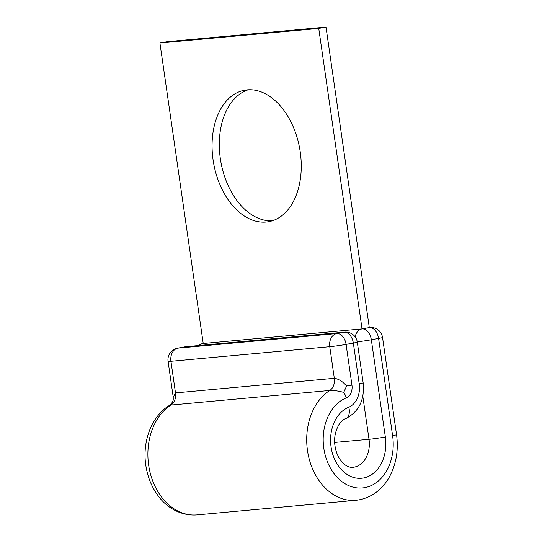 <?xml version="1.0" encoding="UTF-8"?>
<svg xmlns="http://www.w3.org/2000/svg" width="542" height="542" viewBox="0 0 542 542"><rect width="100%" height="100%" fill="white"/><g stroke="black" fill="none" stroke-linecap="round" stroke-linejoin="round"><path stroke-width="0.81" d="M213.087 159.965A66.842 43.658 -100.4 0 0 268.73 221.705A66.842 43.658 -100.4 0 0 300.241 151.956A66.842 43.658 -100.4 0 0 244.591 90.223A66.842 43.658 -100.4 0 0 213.087 159.965M272.321 220.804A66.842 43.658 79.6 0 1 220.343 158.637A66.842 43.658 79.6 0 1 248.263 89.789M343.73 392.394C338.716 390.992 334.068 390.342 329.793 390.45A11.694 8.835 -95.3 0 0 334.306 378.302L329.753 346.69L170.933 361.284A11.694 0.522 171.8 0 1 168.067 361.351L173.237 397.232L175.493 392.896L334.306 378.302C338.675 378.939 342.761 381.514 346.575 386.012L343.73 392.394A11.694 7.459 -112.2 0 1 346.263 397.882A46.185 34.905 -95.3 0 0 323.811 448.288A46.185 34.905 -95.3 0 0 364.786 487.637A46.185 34.905 -95.3 0 0 392.598 435.66A11.694 0.522 -8.2 0 0 396.548 434.691L382.537 337.456A11.694 0.522 171.8 0 1 378.587 338.425L371.331 339.753A11.694 7.635 -100.4 0 0 362.042 328.892L203.23 343.486L159.931 43.028L318.743 28.435L362.042 328.892L369.298 327.564L325.999 27.1L318.743 28.435M159.931 43.028L167.187 41.693L325.999 27.1M168.067 361.351A11.694 11.694 0 0 1 177.532 348.188A11.694 7.635 79.6 0 1 177.979 348.127L336.792 333.533L344.048 332.199L185.235 346.792L177.979 348.127A11.694 8.835 -95.3 0 0 170.933 361.284L175.493 392.896A11.694 8.835 -95.3 0 1 170.981 405.043L169.355 405.443C151.564 416.195 142.139 441.452 145.805 465.253C147.56 477.089 151.821 487.475 158.582 496.397C166.428 507.041 180.33 516.208 197.064 514.9A57.872 43.746 -95.3 0 1 148.664 465.178A57.872 43.746 -95.3 0 1 170.981 405.043L329.793 390.45A57.872 43.746 -95.3 0 0 307.483 450.585A57.872 43.746 -95.3 0 0 355.877 500.307C372.571 498.545 384.569 486.994 390.342 475.104C396.459 462.753 398.533 449.284 396.548 434.691M334.685 442.441L369.014 439.291A24.749 18.706 -95.3 0 1 352.849 467.319C349.82 467.57 346.819 466.418 343.852 463.871L340.335 459.921C337.646 456.113 335.877 451.472 335.017 445.991C332.713 432.435 340.037 420.077 345.586 418.709A11.694 7.459 -112.2 0 0 348.784 407.184A21.436 16.199 84.7 0 0 359.204 383.79L353.337 343.059L346.081 344.394A11.694 0.522 171.8 0 1 329.753 346.69A11.694 8.835 -95.3 0 1 336.792 333.533A11.694 7.635 -100.4 0 1 346.081 344.394L351.948 385.118A11.694 0.522 171.8 0 1 346.575 386.012M362.801 396.209L369.014 439.291A11.694 0.522 -8.2 0 0 385.342 436.988A36.443 27.54 -95.3 0 1 363.397 478.003A36.443 27.54 -95.3 0 1 331.067 446.954A36.443 27.54 -95.3 0 1 348.784 407.184M345.586 418.709C358.973 411.737 364.827 399.779 363.154 382.821L357.286 342.09A11.694 0.522 171.8 0 1 353.337 343.059A11.694 7.635 79.6 0 0 344.048 332.199A11.694 8.835 -95.3 0 1 344.644 332.117L185.831 346.711A11.694 11.694 0 0 0 184.788 346.853A11.694 7.635 -100.4 0 1 185.235 346.792A11.694 8.835 -95.3 0 1 185.831 346.711M363.154 382.821A11.694 0.522 171.8 0 1 359.204 383.79M346.263 397.882A11.694 8.835 84.7 0 0 351.948 385.118M392.598 435.66L378.587 338.425A11.694 7.635 -100.4 0 0 369.298 327.564A11.694 8.835 -95.3 0 1 369.895 327.476A11.694 11.694 0 0 1 382.537 337.456M385.342 436.988L371.331 339.753A11.694 0.522 171.8 0 1 357.246 341.819M355.146 336.853A11.694 8.835 -95.3 0 1 362.042 328.892M199.476 345.457A11.694 8.835 -95.3 0 1 203.23 343.486A11.694 7.635 -100.4 0 0 202.783 343.547L203.223 343.465M355.877 500.307L197.064 514.9M369.292 327.537L369.895 327.476M202.783 343.547A11.694 11.694 0 0 0 198.02 345.586M357.286 342.09A11.694 11.694 0 0 0 344.644 332.117M177.532 348.188L184.788 346.853M173.237 397.232C173.108 399.833 174.077 401.202 169.355 405.443"/></g></svg>
